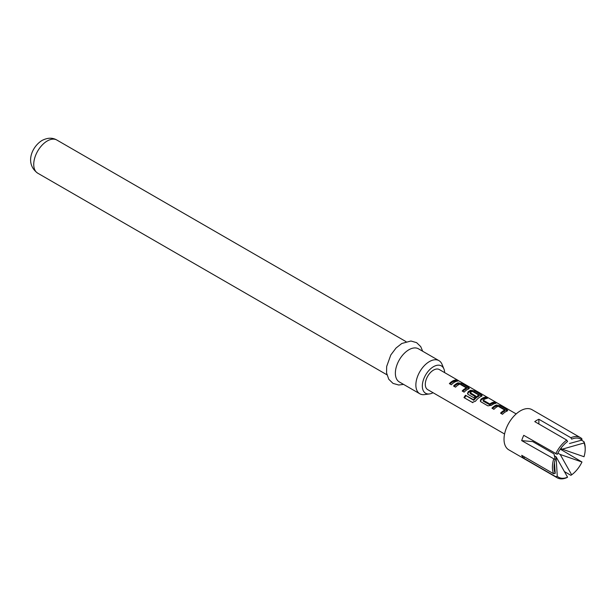 <?xml version="1.0" encoding="UTF-8"?>
<svg xmlns="http://www.w3.org/2000/svg" width="616" height="616" viewBox="0 0 616 616"><rect width="100%" height="100%" fill="white"/><g stroke="black" fill="none" stroke-linecap="round" stroke-linejoin="round"><path stroke-width="0.92" d="M457.572 380.557L459.482 381.204L457.572 380.557M460.113 381.566L459.405 381.327M538.869 423.993L538.869 419.257A23.192 13.39 120 0 0 536.821 420.297A23.192 13.39 120 0 0 534.765 421.629L566.751 440.093L567.567 441.518A22.037 12.72 120 0 0 557.272 454.338L523.754 435.335A23.192 13.39 120 0 0 521.698 440.617L555.216 459.621A22.037 12.72 120 0 0 554.038 467.167A22.037 12.72 120 0 0 555.216 473.35L553.684 473.773L521.698 455.309A23.192 13.39 120 0 0 523.754 458.219L555.732 476.684L557.272 476.268A22.037 12.72 120 0 0 567.567 477.192L566.751 477.67A23.192 13.39 -60 0 1 557.203 477.785A23.192 13.39 -60 0 1 555.732 476.684M557.203 477.785L508.824 449.849A23.192 13.39 -60 0 1 505.266 431.269A23.192 13.39 -60 0 1 520.42 410.826A23.192 13.39 -60 0 1 532.016 409.678L580.395 437.614A23.192 13.39 -60 0 1 581.866 438.707L581.974 440.07A22.037 12.72 120 0 0 571.671 439.154L570.847 437.722A23.192 13.39 -60 0 1 580.395 437.614M553.684 473.773A23.192 13.39 -60 0 1 553.684 459.082M555.732 453.8A23.192 13.39 -60 0 1 566.751 440.093M444.652 372.634A15.785 9.117 120 0 0 443.92 368.961A15.785 9.117 120 0 0 433.495 366.689A15.785 9.117 120 0 0 422.514 383.583A15.785 9.117 120 0 0 429.514 393.924A15.785 9.117 120 0 0 433.056 392.715M429.514 393.924L424.57 394.594A19.135 11.05 -60 0 1 419.827 393.786A19.135 11.05 -60 0 1 416.893 378.455A19.135 11.05 -60 0 1 429.398 361.592A19.135 11.05 -60 0 1 438.962 360.645A19.135 11.05 -60 0 1 442.034 364.341L443.92 368.961M438.962 360.645L418.464 348.81A19.135 11.05 120 0 0 408.893 349.757A19.135 11.05 120 0 0 396.396 366.612A19.135 11.05 120 0 0 399.33 381.951L419.827 393.786M496.45 405.012A11.596 6.699 -60 0 0 495.079 405.667A11.596 6.699 -60 0 0 491.945 408.192L493.917 409.332A11.596 6.699 -60 0 1 497.05 406.806A11.596 6.699 -60 0 1 498.159 406.252L504.789 410.079A11.596 6.699 -60 0 0 503.672 410.633A11.596 6.699 -60 0 0 500.546 413.159L502.51 414.291A11.596 6.699 -60 0 1 505.644 411.765A11.596 6.699 -60 0 1 507.014 411.111L507.723 410.556L506.937 409.617L500.053 405.636L496.45 405.012L496.319 406.021A10.434 6.029 -60 0 0 492.584 408.562M485.423 397.189A11.596 6.699 -60 0 0 482.29 398.283A11.596 6.699 -60 0 0 480.919 399.207L480.303 401.108L480.996 401.871L487.88 405.844L491.483 405.305A11.596 6.699 -60 0 1 492.854 404.381A11.596 6.699 -60 0 1 495.988 403.288L494.017 402.156L493.701 403.21A10.434 6.029 -60 0 0 489.882 404.851L483.267 401.185L483.144 400.146A11.596 6.699 -60 0 1 484.261 399.422A11.596 6.699 -60 0 1 487.387 398.329L485.423 397.189L485.108 398.252A10.434 6.029 -60 0 0 481.058 400.061L480.472 401.409M472.849 402.672L472.249 402.363L475.483 401.247A11.596 6.699 -60 0 1 480.057 396.997A11.596 6.699 -60 0 1 481.427 396.334L482.143 395.78L481.358 394.841L474.466 390.867L470.87 390.236A11.596 6.699 -60 0 0 469.5 390.898A11.596 6.699 -60 0 0 468.129 391.822L467.505 393.716L468.198 394.486L473.843 397.743A11.596 6.699 -60 0 1 475.737 396.042L470.139 392.638A11.596 6.699 -60 0 1 471.248 391.907A11.596 6.699 -60 0 1 472.364 391.353L478.986 395.179A11.596 6.699 -60 0 0 477.877 395.734A11.596 6.699 -60 0 0 473.519 399.699L465.488 395.272A11.596 6.699 -60 0 0 463.987 397.59L472.295 402.387M475.159 396.504L470.262 393.678L470.139 392.638M458.073 382.852A11.596 6.699 -60 0 0 456.702 383.514A11.596 6.699 -60 0 0 453.568 386.04L455.54 387.171A11.596 6.699 -60 0 1 458.674 384.646A11.596 6.699 -60 0 1 459.782 384.091L466.412 387.918A11.596 6.699 -60 0 0 465.296 388.473A11.596 6.699 -60 0 0 462.169 390.998L464.133 392.138A11.596 6.699 -60 0 1 467.267 389.612A11.596 6.699 -60 0 1 468.637 388.95L469.346 388.396L468.56 387.456L461.677 383.483L458.073 382.852L457.942 383.868A10.434 6.029 -60 0 0 454.208 386.401M455.64 379.995A11.596 6.699 -60 0 0 452.506 381.088A11.596 6.699 -60 0 0 449.372 383.614L451.343 384.754A11.596 6.699 -60 0 1 454.477 382.22A11.596 6.699 -60 0 1 457.603 381.135L455.64 379.995L455.324 381.05A10.434 6.029 -60 0 0 450.011 383.984M458.512 380.634L439.293 369.538A11.596 6.699 120 0 0 433.495 370.116A11.596 6.699 120 0 0 425.918 380.334A11.596 6.699 120 0 0 427.697 389.628L504.573 434.01M483.144 400.146L489.774 403.973A11.596 6.699 -60 0 1 490.883 403.241A11.596 6.699 -60 0 1 494.017 402.156M504.789 409.948L504.673 411.08A10.434 6.029 -60 0 0 501.178 413.521M478.986 395.048L478.878 396.18A10.434 6.029 -60 0 0 473.958 400.246L473.519 399.699M466.412 387.787L466.297 388.919A10.434 6.029 -60 0 0 462.801 391.368M584.022 442.989L583.914 441.626A23.192 13.39 -60 0 1 585.2 448.232L585.2 449.18A22.037 12.72 120 0 0 584.022 442.989L562.239 449.18L584.022 456.726A22.037 12.72 120 0 0 585.2 449.18M581.974 440.07L569.492 443.505M557.272 476.268L556.086 456.826L567.567 477.192M555.216 459.621L554.038 453.907L532.717 441.603L521.698 440.617M554.454 462.808L555.216 473.35M570.847 437.722L538.869 419.257M554.3 455.794L556.086 456.826M564.333 471.54L570.847 475.306L571.671 474.82A22.037 12.72 120 0 0 581.974 462.008L560.29 449.141M571.671 474.82L560.19 454.462L581.974 462.008M583.914 441.626L581.466 440.209M560.19 454.462L557.88 453.122M538.869 445.152L538.869 444.059M524.701 457.041L523.754 458.219M560.845 448.371L562.239 449.18M456.071 381.481L455.324 381.05M461.677 383.483L461.361 384.538L457.942 383.868M468.56 387.456L468.252 388.511L461.361 384.538M468.784 388.889L468.252 388.511M472.557 402.502L463.987 397.59M481.581 396.273L481.042 395.903L481.358 394.841M481.042 395.903L474.151 391.922L474.466 390.867M474.151 391.922L470.732 391.252L470.87 390.236M470.732 391.252A10.434 6.029 -60 0 0 468.26 392.677L468.129 391.822M468.26 392.677L467.675 394.017M473.958 400.246L473.281 399.769M473.727 400.3L465.488 395.272M464.58 397.898A10.434 6.029 -60 0 1 465.935 395.803M489.512 403.996L489.635 404.858M489.774 403.973L489.882 404.851M494.448 403.642L493.701 403.21M480.919 399.207L481.058 400.061M485.855 398.675L485.108 398.252M500.053 405.636L499.738 406.691L496.319 406.021M506.937 409.617L506.629 410.672L499.738 406.691M507.161 411.041L506.629 410.672M37.699 173.165C24.525 163.594 31.893 146.608 42.05 140.456C47.563 137.63 52.491 137.484 56.834 140.024A19.135 11.05 120 0 0 47.263 140.972A19.135 11.05 120 0 0 34.766 157.835A19.135 11.05 120 0 0 37.699 173.165L386.91 374.782M403.542 384.384L398.721 385.015L393.023 383.398L388.781 379.279L386.563 372.926L386.671 366.466L390.821 354.939L396.05 348.009L401.786 343.489L410.934 341.01L416.608 342.65L420.728 346.615L422.676 351.243M516.17 413.921L460.067 381.527M56.834 140.024L406.044 341.641M466.443 387.88L466.327 388.889M470.224 393.585L470.108 392.723M478.902 396.15L479.025 395.141M483.113 400.238L483.229 401.093M504.82 410.033L504.704 411.041"/></g></svg>
